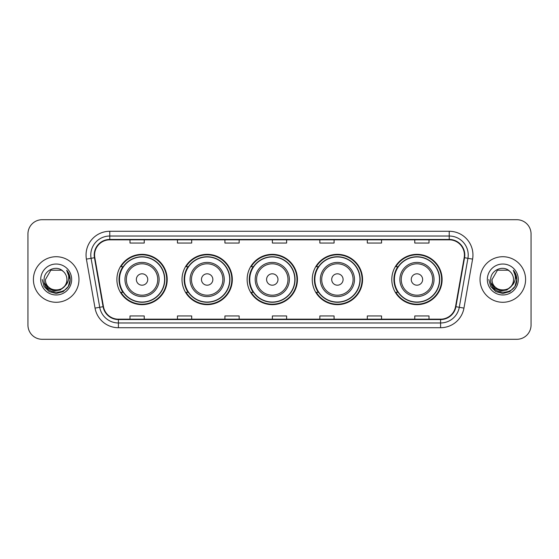 <?xml version="1.0" encoding="UTF-8"?>
<svg xmlns="http://www.w3.org/2000/svg" width="559" height="559" viewBox="0 0 559 559"><rect width="100%" height="100%" fill="white"/><g stroke="black" fill="none" stroke-linecap="round" stroke-linejoin="round"><path stroke-width="0.84" d="M391.796 279.5A25.155 25.155 0 0 0 416.951 304.655A25.155 25.155 0 0 0 442.106 279.5A25.155 25.155 0 0 0 416.951 254.345A25.155 25.155 0 0 0 391.796 279.5M312.25 279.5A25.155 25.155 0 0 0 337.405 304.655A25.155 25.155 0 0 0 362.56 279.5A25.155 25.155 0 0 0 337.405 254.345A25.155 25.155 0 0 0 312.25 279.5M247.134 279.5A25.155 25.155 0 0 0 272.289 304.655A25.155 25.155 0 0 0 297.444 279.5A25.155 25.155 0 0 0 272.289 254.345A25.155 25.155 0 0 0 247.134 279.5M182.01 279.5A25.155 25.155 0 0 0 207.165 304.655A25.155 25.155 0 0 0 232.32 279.5A25.155 25.155 0 0 0 207.165 254.345A25.155 25.155 0 0 0 182.01 279.5M116.894 279.5A25.155 25.155 0 0 0 142.049 304.655A25.155 25.155 0 0 0 167.204 279.5A25.155 25.155 0 0 0 142.049 254.345A25.155 25.155 0 0 0 116.894 279.5M122.924 292.315A23.017 23.017 0 0 1 122.924 266.685M188.048 292.315A23.017 23.017 0 0 1 188.048 266.685M253.164 292.315A23.017 23.017 0 0 1 253.164 266.685M318.281 292.315A23.017 23.017 0 0 1 318.281 266.685M397.826 292.315A23.017 23.017 0 0 1 397.826 266.685M27.95 233.935L27.95 325.065A14.241 14.241 0 0 0 42.191 339.299L516.809 339.299A14.241 14.241 0 0 0 531.05 325.065L531.05 233.935A14.241 14.241 0 0 0 516.809 219.701L42.191 219.701A14.241 14.241 0 0 0 27.95 233.935L27.95 325.065M33.407 279.5A22.779 22.779 0 0 0 56.193 302.279A22.779 22.779 0 0 0 78.973 279.5A22.779 22.779 0 0 0 56.193 256.721A22.779 22.779 0 0 0 33.407 279.5A22.779 22.779 0 0 0 56.193 302.279A22.779 22.779 0 0 0 78.973 279.5A22.779 22.779 0 0 0 56.193 256.721A22.779 22.779 0 0 0 33.407 279.5M480.027 279.5A22.779 22.779 0 0 0 502.807 302.279A22.779 22.779 0 0 0 525.593 279.5A22.779 22.779 0 0 0 502.807 256.721A22.779 22.779 0 0 0 480.027 279.5A22.779 22.779 0 0 0 502.807 302.279A22.779 22.779 0 0 0 525.593 279.5A22.779 22.779 0 0 0 502.807 256.721A22.779 22.779 0 0 0 480.027 279.5M94.59 255.009A15.191 15.191 0 0 1 109.774 239.825L449.226 239.825A15.191 15.191 0 0 1 464.18 257.65L455.543 306.625A15.191 15.191 0 0 1 440.59 319.175L118.41 319.175A15.191 15.191 0 0 1 103.457 306.625L94.82 257.65A15.191 15.191 0 0 1 94.59 255.009M94.205 255.009A15.568 15.568 0 0 0 94.443 257.713L103.08 306.695A15.568 15.568 0 0 0 118.41 319.559L440.59 319.559A15.568 15.568 0 0 0 455.92 306.695L464.557 257.713A15.568 15.568 0 0 0 449.226 239.441L109.774 239.441A15.568 15.568 0 0 0 94.205 255.009M86.407 259.131A23.73 23.73 0 0 1 109.774 231.279L449.226 231.279A23.73 23.73 0 0 1 472.593 259.131L463.956 308.114A23.73 23.73 0 0 1 440.59 327.721L118.41 327.721A23.73 23.73 0 0 1 95.044 308.114L86.407 259.131L91.075 258.307A18.985 18.985 0 0 1 109.774 236.024L449.226 236.024A18.985 18.985 0 0 1 467.925 258.307L459.281 307.289A18.985 18.985 0 0 1 440.59 322.976L118.41 322.976A18.985 18.985 0 0 1 99.719 307.289L91.075 258.307A18.985 18.985 0 0 1 90.789 255.009M516.809 219.701L42.191 219.701M42.191 339.299L516.809 339.299M531.05 325.065L531.05 233.935M455.92 306.695L459.281 307.289L467.925 258.307L472.593 259.131M272.38 239.825L272.38 243.039L286.62 243.039L286.62 239.825M224.921 239.825L224.921 243.039L239.154 243.039L239.154 239.825M177.455 239.825L177.455 243.039L191.695 243.039L191.695 239.825M129.995 239.825L129.995 243.039L144.236 243.039L144.236 239.825M319.846 239.825L319.846 243.039L334.079 243.039L334.079 239.825M367.305 239.825L367.305 243.039L381.545 243.039L381.545 239.825M414.764 239.825L414.764 243.039L429.005 243.039L429.005 239.825M286.62 319.175L286.62 315.961L272.38 315.961L272.38 319.175M239.154 319.175L239.154 315.961L224.921 315.961L224.921 319.175M191.695 319.175L191.695 315.961L177.455 315.961L177.455 319.175M144.236 319.175L144.236 315.961L129.995 315.961L129.995 319.175M334.079 319.175L334.079 315.961L319.846 315.961L319.846 319.175M381.545 319.175L381.545 315.961L367.305 315.961L367.305 319.175M429.005 319.175L429.005 315.961L414.764 315.961L414.764 319.175M64.411 286.397C58.716 294.09 44.902 289.164 45.461 279.5C44.804 293.342 67.576 293.342 66.919 279.5C67.576 293.342 44.804 293.342 45.461 279.5L50.827 270.207L61.553 270.207L63.216 271.394C56.634 264.491 43.958 270.179 44.077 279.5C42.868 296.06 69.721 296.494 70.161 280.304L70.182 279.5C70.141 275.978 68.974 272.89 66.668 270.228C68.422 273.099 69.036 276.195 68.519 279.5C68.016 282.316 66.647 284.615 64.411 286.397A10.733 10.733 0 0 0 66.919 279.5C67.576 293.342 44.804 293.342 45.461 279.5L50.827 270.207M66.919 279.5A10.733 10.733 0 0 0 63.216 271.394M65.096 285.817L60.253 290.009L53.902 290.897L48.06 288.255L44.413 282.98M40.716 279.5A15.477 15.477 0 0 0 56.193 294.977A15.477 15.477 0 0 0 71.664 279.5A15.477 15.477 0 0 0 56.193 264.023A15.477 15.477 0 0 0 40.716 279.5M66.668 270.228L70.175 279.905L69.526 275.259L70.175 279.905L69.526 275.259L70.175 279.905L66.773 270.346L70.175 279.905L66.773 270.346L70.182 279.5L68.31 286.494L63.188 291.616L56.193 293.489L49.192 291.616L44.07 286.494L42.198 279.5M66.773 270.346L70.175 279.912M147.744 279.5A5.695 5.695 0 0 0 142.049 273.805A5.695 5.695 0 0 0 136.354 279.5A5.695 5.695 0 0 0 142.049 285.195A5.695 5.695 0 0 0 147.744 279.5M159.133 279.5A17.084 17.084 0 0 0 142.049 262.416A17.084 17.084 0 0 0 124.964 279.5A17.084 17.084 0 0 0 142.049 296.584A17.084 17.084 0 0 0 159.133 279.5A17.084 17.084 0 0 1 142.049 296.584A17.084 17.084 0 0 1 124.964 279.5M164.591 279.5A22.542 22.542 0 0 0 142.049 256.958A22.542 22.542 0 0 0 119.507 279.5A22.542 22.542 0 0 0 142.049 302.042A22.542 22.542 0 0 0 164.591 279.5M166.729 279.5A24.68 24.68 0 0 1 120.954 292.315L123.246 292.315A22.758 22.758 0 0 0 164.807 279.556A22.758 22.758 0 0 0 123.246 266.685L120.954 266.685A24.68 24.68 0 0 1 166.729 279.5M212.86 279.5A5.695 5.695 0 0 0 207.165 273.805A5.695 5.695 0 0 0 201.471 279.5A5.695 5.695 0 0 0 207.165 285.195A5.695 5.695 0 0 0 212.86 279.5M224.257 279.5A17.084 17.084 0 0 0 207.165 262.416A17.084 17.084 0 0 0 190.081 279.5A17.084 17.084 0 0 0 207.165 296.584A17.084 17.084 0 0 0 224.257 279.5A17.084 17.084 0 0 1 207.165 296.584A17.084 17.084 0 0 1 190.081 279.5M229.714 279.5A22.542 22.542 0 0 0 207.165 256.958A22.542 22.542 0 0 0 184.624 279.5A22.542 22.542 0 0 0 207.165 302.042A22.542 22.542 0 0 0 229.714 279.5M231.845 279.5A24.68 24.68 0 0 1 186.077 292.315L188.362 292.315A22.758 22.758 0 0 0 229.924 279.556A22.758 22.758 0 0 0 188.362 266.685L186.077 266.685A24.68 24.68 0 0 1 231.845 279.5M277.984 279.5A5.695 5.695 0 0 0 272.289 273.805A5.695 5.695 0 0 0 266.587 279.5A5.695 5.695 0 0 0 272.289 285.195A5.695 5.695 0 0 0 277.984 279.5M289.373 279.5A17.084 17.084 0 0 0 272.289 262.416A17.084 17.084 0 0 0 255.197 279.5A17.084 17.084 0 0 0 272.289 296.584A17.084 17.084 0 0 0 289.373 279.5A17.084 17.084 0 0 1 272.289 296.584A17.084 17.084 0 0 1 255.197 279.5M294.831 279.5A22.542 22.542 0 0 0 272.289 256.958A22.542 22.542 0 0 0 249.74 279.5A22.542 22.542 0 0 0 272.289 302.042A22.542 22.542 0 0 0 294.831 279.5M296.969 279.5A24.68 24.68 0 0 1 251.194 292.315L253.479 292.315A22.758 22.758 0 0 0 295.04 279.556A22.758 22.758 0 0 0 253.479 266.685L251.194 266.685A24.68 24.68 0 0 1 296.969 279.5M343.1 279.5A5.695 5.695 0 0 0 337.405 273.805A5.695 5.695 0 0 0 331.711 279.5A5.695 5.695 0 0 0 337.405 285.195A5.695 5.695 0 0 0 343.1 279.5M354.49 279.5A17.084 17.084 0 0 0 337.405 262.416A17.084 17.084 0 0 0 320.321 279.5A17.084 17.084 0 0 0 337.405 296.584A17.084 17.084 0 0 0 354.49 279.5A17.084 17.084 0 0 1 337.405 296.584A17.084 17.084 0 0 1 320.321 279.5M359.947 279.5A22.542 22.542 0 0 0 337.405 256.958A22.542 22.542 0 0 0 314.857 279.5A22.542 22.542 0 0 0 337.405 302.042A22.542 22.542 0 0 0 359.947 279.5M362.085 279.5A24.68 24.68 0 0 1 316.31 292.315L318.595 292.315A22.758 22.758 0 0 0 360.164 279.556A22.758 22.758 0 0 0 318.595 266.685L316.31 266.685A24.68 24.68 0 0 1 362.085 279.5M422.646 279.5A5.695 5.695 0 0 0 416.951 273.805A5.695 5.695 0 0 0 411.256 279.5A5.695 5.695 0 0 0 416.951 285.195A5.695 5.695 0 0 0 422.646 279.5M434.036 279.5A17.084 17.084 0 0 0 416.951 262.416A17.084 17.084 0 0 0 399.867 279.5A17.084 17.084 0 0 0 416.951 296.584A17.084 17.084 0 0 0 434.036 279.5A17.084 17.084 0 0 1 416.951 296.584A17.084 17.084 0 0 1 399.867 279.5M439.493 279.5A22.542 22.542 0 0 0 416.951 256.958A22.542 22.542 0 0 0 394.409 279.5A22.542 22.542 0 0 0 416.951 302.042A22.542 22.542 0 0 0 439.493 279.5M441.631 279.5A24.68 24.68 0 0 1 395.856 292.315L398.148 292.315A22.758 22.758 0 0 0 439.709 279.556A22.758 22.758 0 0 0 398.148 266.685L395.856 266.685A24.68 24.68 0 0 1 441.631 279.5M513.539 279.5C514.196 293.342 491.424 293.342 492.081 279.5L497.447 270.207L508.173 270.207L509.836 271.394C503.254 264.491 490.578 270.179 490.697 279.5C489.488 296.06 516.341 296.494 516.782 280.304L516.802 279.5C516.761 275.978 515.594 272.89 513.288 270.228C515.042 273.099 515.657 276.195 515.139 279.5C514.636 282.316 513.267 284.615 511.031 286.397A10.733 10.733 0 0 0 513.539 279.5C514.196 293.342 491.424 293.342 492.081 279.5L497.447 270.207L508.173 270.207L509.836 271.394A10.733 10.733 0 0 1 513.539 279.5C514.196 293.342 491.424 293.342 492.081 279.5C491.522 289.164 505.336 294.09 511.031 286.397M511.716 285.817L506.873 290.009L500.522 290.897L494.68 288.255L491.033 282.98M487.336 279.5A15.477 15.477 0 0 0 502.807 294.977A15.477 15.477 0 0 0 518.284 279.5A15.477 15.477 0 0 0 502.807 264.023A15.477 15.477 0 0 0 487.336 279.5M513.288 270.228L516.795 279.905L516.146 275.259L516.802 279.5M488.818 279.5L490.69 286.494L495.812 291.616L502.807 293.489L509.808 291.616L514.93 286.494L516.802 279.5L513.393 270.346L516.795 279.905L513.497 270.465M513.393 270.346L516.795 279.912M449.226 231.279L449.226 239.441M91.075 258.307L94.443 257.713M118.41 327.721L118.41 319.559M440.59 319.559L440.59 327.721M95.044 308.114L103.08 306.695M464.557 257.713L467.925 258.307M109.774 231.279L109.774 239.441M459.281 307.289L463.956 308.114M157.743 279.5A15.694 15.694 0 0 0 142.049 263.806A15.694 15.694 0 0 0 126.355 279.5A15.694 15.694 0 0 0 142.049 295.194A15.694 15.694 0 0 0 157.743 279.5M222.866 279.5A15.694 15.694 0 0 0 207.165 263.806A15.694 15.694 0 0 0 191.471 279.5A15.694 15.694 0 0 0 207.165 295.194A15.694 15.694 0 0 0 222.866 279.5M287.983 279.5A15.694 15.694 0 0 0 272.289 263.806A15.694 15.694 0 0 0 256.588 279.5A15.694 15.694 0 0 0 272.289 295.194A15.694 15.694 0 0 0 287.983 279.5M353.099 279.5A15.694 15.694 0 0 0 337.405 263.806A15.694 15.694 0 0 0 321.704 279.5A15.694 15.694 0 0 0 337.405 295.194A15.694 15.694 0 0 0 353.099 279.5M432.645 279.5A15.694 15.694 0 0 0 416.951 263.806A15.694 15.694 0 0 0 401.257 279.5A15.694 15.694 0 0 0 416.951 295.194A15.694 15.694 0 0 0 432.645 279.5"/></g></svg>
